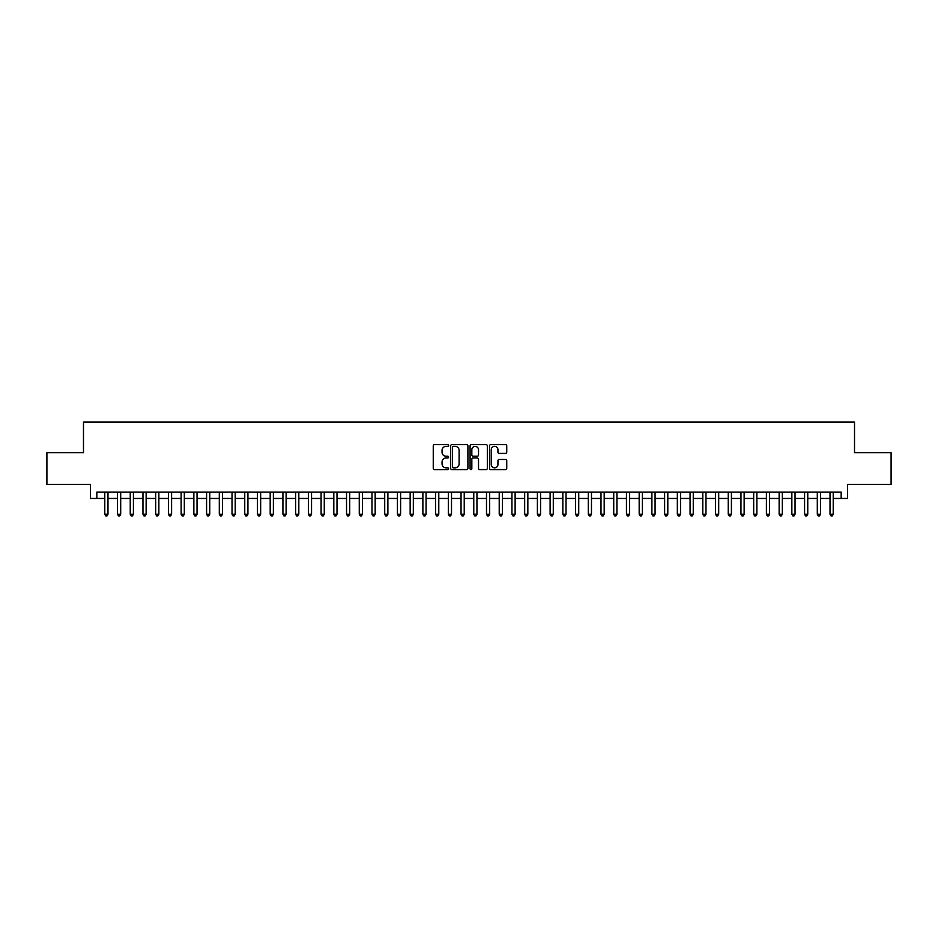 <?xml version="1.0" encoding="UTF-8"?>
<svg xmlns="http://www.w3.org/2000/svg" width="938" height="938" viewBox="0 0 938 938"><rect width="100%" height="100%" fill="white"/><g stroke="black" fill="none" stroke-linecap="round" stroke-linejoin="round"><path stroke-width="1.41" d="M448.645 445.491A0.879 0.879 0 0 0 447.766 444.612L434.505 444.612A1.255 1.255 0 0 0 433.25 445.867L433.25 468.343A1.255 1.255 0 0 0 434.505 469.598L447.766 469.598A0.879 0.879 0 0 0 448.645 468.719A0.879 0.879 0 0 0 447.766 467.839L446.054 467.839A3.998 3.998 0 0 1 442.056 463.853L442.056 461.977A3.998 3.998 0 0 1 446.054 457.979L447.766 457.979A0.879 0.879 0 0 0 448.645 457.099A0.879 0.879 0 0 0 447.766 456.231L446.054 456.231A3.998 3.998 0 0 1 442.056 452.233L442.056 450.357A3.998 3.998 0 0 1 446.054 446.359L447.766 446.359A0.879 0.879 0 0 0 448.645 445.491M505.5 453.417A1.255 1.255 0 0 0 506.743 452.175L506.743 445.867A1.255 1.255 0 0 0 505.5 444.612L490.762 444.612A1.255 1.255 0 0 0 489.519 445.867L489.519 468.343A1.255 1.255 0 0 0 490.762 469.598L505.5 469.598A1.255 1.255 0 0 0 506.743 468.343L506.743 460.722A1.255 1.255 0 0 0 505.5 459.479L499.192 459.479A1.255 1.255 0 0 0 497.937 460.722L497.937 464.498A3.342 3.342 0 0 1 494.607 467.839A3.342 3.342 0 0 1 491.266 464.498L491.266 449.701A3.342 3.342 0 0 1 494.607 446.359A3.342 3.342 0 0 1 497.937 449.701L497.937 452.175A1.255 1.255 0 0 0 499.192 453.417L505.5 453.417M96.837 498.453L96.837 492.098L841.163 492.098L841.163 498.453L847.518 498.453L847.518 484.454L891.1 484.454L891.1 452.655L854.518 452.655L854.518 422.112L83.482 422.112L83.482 452.655L46.9 452.655L46.9 484.454L90.482 484.454L90.482 498.453L104.786 498.453M467.91 445.867A1.255 1.255 0 0 0 466.655 444.612L451.917 444.612A1.255 1.255 0 0 0 450.674 445.867L450.674 468.343A1.255 1.255 0 0 0 451.917 469.598L466.655 469.598A1.255 1.255 0 0 0 467.91 468.343L467.91 445.867M471.345 444.612L486.083 444.612A1.255 1.255 0 0 1 487.326 445.867L487.326 468.343A1.255 1.255 0 0 1 486.083 469.598L479.775 469.598A1.255 1.255 0 0 1 478.521 468.343L478.521 459.221A1.255 1.255 0 0 0 477.278 457.979L473.092 457.979A1.255 1.255 0 0 0 471.837 459.221L471.837 468.719A0.879 0.879 0 0 1 470.97 469.598A0.879 0.879 0 0 1 470.09 468.719L470.09 445.867A1.255 1.255 0 0 1 471.345 444.612M107.976 498.453L117.52 498.453M120.697 498.453L130.241 498.453M133.419 498.453L142.963 498.453M146.14 498.453L155.685 498.453M158.862 498.453L168.406 498.453M171.595 498.453L181.128 498.453M184.317 498.453L193.861 498.453M197.039 498.453L206.583 498.453M209.76 498.453L219.304 498.453M222.482 498.453L232.026 498.453M235.204 498.453L244.748 498.453M247.925 498.453L257.469 498.453M260.658 498.453L270.191 498.453M273.38 498.453L282.924 498.453M286.102 498.453L295.646 498.453M298.823 498.453L308.368 498.453M311.545 498.453L321.089 498.453M324.267 498.453L333.811 498.453M337 498.453L346.532 498.453M349.722 498.453L359.266 498.453M362.443 498.453L371.987 498.453M375.165 498.453L384.709 498.453M387.886 498.453L397.431 498.453M400.608 498.453L410.152 498.453M413.33 498.453L422.874 498.453M426.063 498.453L435.595 498.453M438.785 498.453L448.329 498.453M451.506 498.453L461.05 498.453M464.228 498.453L473.772 498.453M476.95 498.453L486.494 498.453M489.671 498.453L499.215 498.453M502.405 498.453L511.937 498.453M515.126 498.453L524.67 498.453M527.848 498.453L537.392 498.453M540.569 498.453L550.114 498.453M553.291 498.453L562.835 498.453M566.013 498.453L575.557 498.453M578.734 498.453L588.278 498.453M591.468 498.453L601 498.453M604.189 498.453L613.733 498.453M616.911 498.453L626.455 498.453M629.633 498.453L639.177 498.453M642.354 498.453L651.898 498.453M655.076 498.453L664.62 498.453M667.809 498.453L677.342 498.453M680.531 498.453L690.075 498.453M693.252 498.453L702.797 498.453M705.974 498.453L715.518 498.453M718.696 498.453L728.24 498.453M731.417 498.453L740.961 498.453M744.139 498.453L753.683 498.453M756.872 498.453L766.405 498.453M769.594 498.453L779.138 498.453M782.315 498.453L791.86 498.453M795.037 498.453L804.581 498.453M807.759 498.453L817.303 498.453M820.48 498.453L830.024 498.453M833.214 498.453L841.163 498.453M453.3 446.359A0.879 0.879 0 0 0 452.421 447.238L452.421 466.972A0.879 0.879 0 0 0 453.3 467.839L455.106 467.839A3.998 3.998 0 0 0 459.104 463.853L459.104 450.357A3.998 3.998 0 0 0 455.106 446.359L453.3 446.359M478.521 449.771A3.342 3.342 0 0 0 475.179 446.429A3.342 3.342 0 0 0 471.837 449.771L471.837 454.977A1.255 1.255 0 0 0 473.092 456.231L477.278 456.231A1.255 1.255 0 0 0 478.521 454.977L478.521 449.771M107.976 492.098L107.976 514.235L104.786 514.235L104.786 492.098M107.976 514.235L107.014 515.888L105.748 515.888L104.786 514.235M120.697 492.098L120.697 514.235L117.52 514.235L117.52 492.098M120.697 514.235L119.747 515.888L118.469 515.888L117.52 514.235M133.419 492.098L133.419 514.235L130.241 514.235L130.241 492.098M133.419 514.235L132.469 515.888L131.191 515.888L130.241 514.235M146.14 492.098L146.14 514.235L142.963 514.235L142.963 492.098M146.14 514.235L145.191 515.888L143.913 515.888L142.963 514.235M158.862 492.098L158.862 514.235L155.685 514.235L155.685 492.098M158.862 514.235L157.912 515.888L156.634 515.888L155.685 514.235M171.595 492.098L171.595 514.235L168.406 514.235L168.406 492.098M171.595 514.235L170.634 515.888L169.368 515.888L168.406 514.235M184.317 492.098L184.317 514.235L181.128 514.235L181.128 492.098M184.317 514.235L183.356 515.888L182.089 515.888L181.128 514.235M197.039 492.098L197.039 514.235L193.861 514.235L193.861 492.098M197.039 514.235L196.077 515.888L194.811 515.888L193.861 514.235M209.76 492.098L209.76 514.235L206.583 514.235L206.583 492.098M209.76 514.235L208.811 515.888L207.533 515.888L206.583 514.235M222.482 492.098L222.482 514.235L219.304 514.235L219.304 492.098M222.482 514.235L221.532 515.888L220.254 515.888L219.304 514.235M235.204 492.098L235.204 514.235L232.026 514.235L232.026 492.098M235.204 514.235L234.254 515.888L232.976 515.888L232.026 514.235M247.925 492.098L247.925 514.235L244.748 514.235L244.748 492.098M247.925 514.235L246.975 515.888L245.709 515.888L244.748 514.235M260.658 492.098L260.658 514.235L257.469 514.235L257.469 492.098M260.658 514.235L259.697 515.888L258.431 515.888L257.469 514.235M273.38 492.098L273.38 514.235L270.191 514.235L270.191 492.098M273.38 514.235L272.419 515.888L271.152 515.888L270.191 514.235M286.102 492.098L286.102 514.235L282.924 514.235L282.924 492.098M286.102 514.235L285.152 515.888L283.874 515.888L282.924 514.235M298.823 492.098L298.823 514.235L295.646 514.235L295.646 492.098M298.823 514.235L297.874 515.888L296.596 515.888L295.646 514.235M311.545 492.098L311.545 514.235L308.368 514.235L308.368 492.098M311.545 514.235L310.595 515.888L309.317 515.888L308.368 514.235M324.267 492.098L324.267 514.235L321.089 514.235L321.089 492.098M324.267 514.235L323.317 515.888L322.039 515.888L321.089 514.235M337 492.098L337 514.235L333.811 514.235L333.811 492.098M337 514.235L336.039 515.888L334.772 515.888L333.811 514.235M349.722 492.098L349.722 514.235L346.532 514.235L346.532 492.098M349.722 514.235L348.76 515.888L347.494 515.888L346.532 514.235M362.443 492.098L362.443 514.235L359.266 514.235L359.266 492.098M362.443 514.235L361.482 515.888L360.215 515.888L359.266 514.235M375.165 492.098L375.165 514.235L371.987 514.235L371.987 492.098M375.165 514.235L374.215 515.888L372.937 515.888L371.987 514.235M387.886 492.098L387.886 514.235L384.709 514.235L384.709 492.098M387.886 514.235L386.937 515.888L385.659 515.888L384.709 514.235M400.608 492.098L400.608 514.235L397.431 514.235L397.431 492.098M400.608 514.235L399.658 515.888L398.38 515.888L397.431 514.235M413.33 492.098L413.33 514.235L410.152 514.235L410.152 492.098M413.33 514.235L412.38 515.888L411.114 515.888L410.152 514.235M426.063 492.098L426.063 514.235L422.874 514.235L422.874 492.098M426.063 514.235L425.102 515.888L423.835 515.888L422.874 514.235M438.785 492.098L438.785 514.235L435.595 514.235L435.595 492.098M438.785 514.235L437.823 515.888L436.557 515.888L435.595 514.235M451.506 492.098L451.506 514.235L448.329 514.235L448.329 492.098M451.506 514.235L450.557 515.888L449.279 515.888L448.329 514.235M464.228 492.098L464.228 514.235L461.05 514.235L461.05 492.098M464.228 514.235L463.278 515.888L462 515.888L461.05 514.235M476.95 492.098L476.95 514.235L473.772 514.235L473.772 492.098M476.95 514.235L476 515.888L474.722 515.888L473.772 514.235M489.671 492.098L489.671 514.235L486.494 514.235L486.494 492.098M489.671 514.235L488.721 515.888L487.443 515.888L486.494 514.235M502.405 492.098L502.405 514.235L499.215 514.235L499.215 492.098M502.405 514.235L501.443 515.888L500.177 515.888L499.215 514.235M515.126 492.098L515.126 514.235L511.937 514.235L511.937 492.098M515.126 514.235L514.165 515.888L512.898 515.888L511.937 514.235M527.848 492.098L527.848 514.235L524.67 514.235L524.67 492.098M527.848 514.235L526.886 515.888L525.62 515.888L524.67 514.235M540.569 492.098L540.569 514.235L537.392 514.235L537.392 492.098M540.569 514.235L539.62 515.888L538.342 515.888L537.392 514.235M553.291 492.098L553.291 514.235L550.114 514.235L550.114 492.098M553.291 514.235L552.341 515.888L551.063 515.888L550.114 514.235M566.013 492.098L566.013 514.235L562.835 514.235L562.835 492.098M566.013 514.235L565.063 515.888L563.785 515.888L562.835 514.235M578.734 492.098L578.734 514.235L575.557 514.235L575.557 492.098M578.734 514.235L577.785 515.888L576.518 515.888L575.557 514.235M591.468 492.098L591.468 514.235L588.278 514.235L588.278 492.098M591.468 514.235L590.506 515.888L589.24 515.888L588.278 514.235M604.189 492.098L604.189 514.235L601 514.235L601 492.098M604.189 514.235L603.228 515.888L601.962 515.888L601 514.235M616.911 492.098L616.911 514.235L613.733 514.235L613.733 492.098M616.911 514.235L615.961 515.888L614.683 515.888L613.733 514.235M629.633 492.098L629.633 514.235L626.455 514.235L626.455 492.098M629.633 514.235L628.683 515.888L627.405 515.888L626.455 514.235M642.354 492.098L642.354 514.235L639.177 514.235L639.177 492.098M642.354 514.235L641.404 515.888L640.126 515.888L639.177 514.235M655.076 492.098L655.076 514.235L651.898 514.235L651.898 492.098M655.076 514.235L654.126 515.888L652.848 515.888L651.898 514.235M667.809 492.098L667.809 514.235L664.62 514.235L664.62 492.098M667.809 514.235L666.848 515.888L665.581 515.888L664.62 514.235M680.531 492.098L680.531 514.235L677.342 514.235L677.342 492.098M680.531 514.235L679.569 515.888L678.303 515.888L677.342 514.235M693.252 492.098L693.252 514.235L690.075 514.235L690.075 492.098M693.252 514.235L692.291 515.888L691.025 515.888L690.075 514.235M705.974 492.098L705.974 514.235L702.797 514.235L702.797 492.098M705.974 514.235L705.024 515.888L703.746 515.888L702.797 514.235M718.696 492.098L718.696 514.235L715.518 514.235L715.518 492.098M718.696 514.235L717.746 515.888L716.468 515.888L715.518 514.235M731.417 492.098L731.417 514.235L728.24 514.235L728.24 492.098M731.417 514.235L730.468 515.888L729.189 515.888L728.24 514.235M744.139 492.098L744.139 514.235L740.961 514.235L740.961 492.098M744.139 514.235L743.189 515.888L741.923 515.888L740.961 514.235M756.872 492.098L756.872 514.235L753.683 514.235L753.683 492.098M756.872 514.235L755.911 515.888L754.644 515.888L753.683 514.235M769.594 492.098L769.594 514.235L766.405 514.235L766.405 492.098M769.594 514.235L768.632 515.888L767.366 515.888L766.405 514.235M782.315 492.098L782.315 514.235L779.138 514.235L779.138 492.098M782.315 514.235L781.366 515.888L780.088 515.888L779.138 514.235M795.037 492.098L795.037 514.235L791.86 514.235L791.86 492.098M795.037 514.235L794.087 515.888L792.809 515.888L791.86 514.235M807.759 492.098L807.759 514.235L804.581 514.235L804.581 492.098M807.759 514.235L806.809 515.888L805.531 515.888L804.581 514.235M820.48 492.098L820.48 514.235L817.303 514.235L817.303 492.098M820.48 514.235L819.531 515.888L818.253 515.888L817.303 514.235M833.214 492.098L833.214 514.235L830.024 514.235L830.024 492.098M833.214 514.235L832.252 515.888L830.986 515.888L830.024 514.235"/></g></svg>
